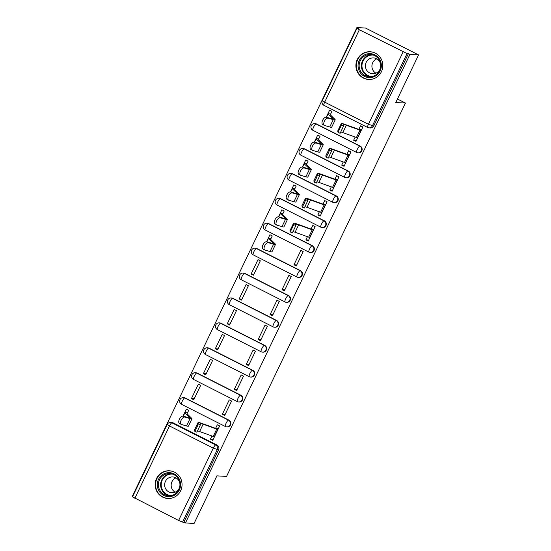 <?xml version="1.0" encoding="UTF-8"?>
<svg xmlns="http://www.w3.org/2000/svg" width="551" height="551" viewBox="0 0 551 551"><rect width="100%" height="100%" fill="white"/><g stroke="black" fill="none" stroke-linecap="round" stroke-linejoin="round"><path stroke-width="0.83" d="M360.244 146.125L316.481 123.961A3.561 3.451 -86.7 0 0 315.158 123.603L314.683 123.576A3.561 3.561 0 0 0 312.872 130.298L356.628 152.462A3.561 3.561 0 0 0 358.026 152.841L358.501 152.868A3.561 3.451 -86.7 0 0 360.244 146.125L359.762 146.098A3.561 3.451 93.3 0 1 358.026 152.841A3.561 3.451 93.3 0 1 356.704 152.482A3.561 0.799 -63.1 0 1 356.628 152.462A3.561 0.799 -63.1 0 1 357.365 149.238A3.561 0.799 116.9 0 1 359.762 146.098L316.005 123.934A3.561 0.799 116.9 0 0 313.609 127.074A3.561 0.799 116.9 0 0 312.872 130.298A3.561 0.799 116.9 0 0 312.947 130.318M348.308 171.037L304.545 148.873A3.561 3.451 -86.7 0 0 303.222 148.515L302.747 148.488A3.561 3.561 0 0 0 300.936 155.21L344.692 177.374A3.561 3.561 0 0 0 346.09 177.753L346.572 177.78A3.561 3.451 -86.7 0 0 348.308 171.037L347.826 171.01A3.561 3.451 93.3 0 1 346.09 177.753A3.561 3.451 93.3 0 1 344.768 177.394A3.561 0.799 -63.1 0 1 344.692 177.374A3.561 0.799 -63.1 0 1 345.429 174.15A3.561 0.799 116.9 0 1 347.826 171.01L304.069 148.846A3.561 0.799 116.9 0 0 301.673 151.986A3.561 0.799 116.9 0 0 300.936 155.21A3.561 0.799 116.9 0 0 301.011 155.23M336.372 195.949L292.609 173.785A3.561 3.451 -86.7 0 0 291.286 173.427L290.811 173.4A3.561 3.561 0 0 0 289 180.122L332.756 202.286A3.561 3.561 0 0 0 334.154 202.665L334.636 202.692A3.561 3.451 -86.7 0 0 336.372 195.949L335.89 195.922A3.561 3.451 93.3 0 1 334.154 202.665A3.561 3.451 93.3 0 1 332.832 202.307A3.561 0.799 -63.1 0 1 332.756 202.286A3.561 0.799 -63.1 0 1 333.493 199.063A3.561 0.799 116.9 0 1 335.89 195.922L292.133 173.758A3.561 0.799 116.9 0 0 289.736 176.899A3.561 0.799 116.9 0 0 289 180.122A3.561 0.799 116.9 0 0 289.075 180.143M324.436 220.861L280.679 198.697A3.561 3.451 -86.7 0 0 279.35 198.339L278.875 198.312A3.561 3.561 0 0 0 277.063 205.034L320.82 227.198A3.561 3.561 0 0 0 322.218 227.577L322.7 227.604A3.561 3.451 -86.7 0 0 324.436 220.861L323.954 220.834A3.561 3.451 93.3 0 1 322.218 227.577A3.561 3.451 93.3 0 1 320.896 227.219A3.561 0.799 -63.1 0 1 320.82 227.198A3.561 0.799 -63.1 0 1 321.557 223.975A3.561 0.799 116.9 0 1 323.954 220.834L280.197 198.67A3.561 0.799 116.9 0 0 277.8 201.811A3.561 0.799 116.9 0 0 277.063 205.034A3.561 0.799 116.9 0 0 277.139 205.055M312.5 245.774L268.743 223.61A3.561 3.451 -86.7 0 0 267.414 223.251L266.939 223.224A3.561 3.561 0 0 0 265.127 229.946L308.884 252.11A3.561 3.561 0 0 0 310.282 252.489L310.764 252.516A3.561 3.451 -86.7 0 0 312.5 245.774L312.018 245.746A3.561 3.451 93.3 0 1 310.282 252.489A3.561 3.451 93.3 0 1 308.959 252.131A3.561 0.799 -63.1 0 1 308.884 252.11A3.561 0.799 -63.1 0 1 309.621 248.887A3.561 0.799 116.9 0 1 312.018 245.746L268.261 223.582A3.561 0.799 116.9 0 0 265.864 226.723A3.561 0.799 116.9 0 0 265.127 229.946A3.561 0.799 116.9 0 0 265.203 229.967M300.564 270.686L256.807 248.522A3.561 3.451 -86.7 0 0 255.478 248.164L255.003 248.136A3.561 3.561 0 0 0 253.191 254.858L296.948 277.022A3.561 3.561 0 0 0 298.346 277.401L298.828 277.428A3.561 3.451 -86.7 0 0 300.564 270.686L300.081 270.658A3.561 3.451 93.3 0 1 298.346 277.401A3.561 3.451 93.3 0 1 297.023 277.043A3.561 0.799 -63.1 0 1 296.948 277.022A3.561 0.799 -63.1 0 1 297.685 273.799A3.561 0.799 116.9 0 1 300.081 270.658L256.325 248.494A3.561 0.799 116.9 0 0 253.928 251.635A3.561 0.799 116.9 0 0 253.191 254.858A3.561 0.799 116.9 0 0 253.267 254.879M288.628 295.598L244.871 273.434A3.561 3.451 -86.7 0 0 243.542 273.076L243.067 273.048A3.561 3.561 0 0 0 241.255 279.77L285.012 301.934A3.561 3.561 0 0 0 286.41 302.313L286.892 302.341A3.561 3.451 -86.7 0 0 288.628 295.598L288.145 295.57A3.561 3.451 93.3 0 1 286.41 302.313A3.561 3.451 93.3 0 1 285.087 301.955A3.561 0.799 -63.1 0 1 285.012 301.934A3.561 0.799 -63.1 0 1 285.749 298.711A3.561 0.799 116.9 0 1 288.145 295.57L244.389 273.399A3.561 0.799 116.9 0 0 241.992 276.547A3.561 0.799 116.9 0 0 241.255 279.77A3.561 0.799 116.9 0 0 241.331 279.791M276.692 320.51L232.935 298.339A3.561 3.451 -86.7 0 0 231.606 297.988L231.131 297.96A3.561 3.561 0 0 0 229.319 304.682L273.076 326.846A3.561 3.561 0 0 0 274.474 327.225L274.956 327.253A3.561 3.451 -86.7 0 0 276.692 320.51L276.209 320.482A3.561 3.451 93.3 0 1 274.474 327.225A3.561 3.451 93.3 0 1 273.151 326.867A3.561 0.799 -63.1 0 1 273.076 326.846A3.561 0.799 -63.1 0 1 273.813 323.623A3.561 0.799 116.9 0 1 276.209 320.482L232.453 298.311A3.561 0.799 116.9 0 0 230.056 301.459A3.561 0.799 116.9 0 0 229.319 304.682A3.561 0.799 116.9 0 0 229.395 304.703M264.755 345.422L220.999 323.251A3.561 3.451 -86.7 0 0 219.67 322.9L219.195 322.872A3.561 3.561 0 0 0 217.383 329.594L261.14 351.758A3.561 3.561 0 0 0 262.538 352.137L263.02 352.165A3.561 3.451 -86.7 0 0 264.755 345.422L264.273 345.387A3.561 3.451 93.3 0 1 262.538 352.137A3.561 3.451 93.3 0 1 261.215 351.779A3.561 0.799 -63.1 0 1 261.14 351.758A3.561 0.799 -63.1 0 1 261.877 348.535A3.561 0.799 116.9 0 1 264.273 345.387L220.517 323.223A3.561 0.799 116.9 0 0 218.12 326.371A3.561 0.799 116.9 0 0 217.383 329.594A3.561 0.799 116.9 0 0 217.459 329.615M252.819 370.327L209.063 348.163A3.561 3.451 -86.7 0 0 207.734 347.812L207.259 347.784A3.561 3.561 0 0 0 205.447 354.507L249.204 376.67A3.561 3.561 0 0 0 250.609 377.049L251.084 377.077A3.561 3.451 -86.7 0 0 252.819 370.327L252.344 370.3A3.561 3.451 93.3 0 1 250.609 377.049A3.561 3.451 93.3 0 1 249.279 376.691A3.561 0.799 -63.1 0 1 249.204 376.67A3.561 0.799 -63.1 0 1 249.94 373.447A3.561 0.799 116.9 0 1 252.344 370.3L208.581 348.136A3.561 0.799 116.9 0 0 206.184 351.283A3.561 0.799 116.9 0 0 205.447 354.507A3.561 0.799 116.9 0 0 205.523 354.527M240.883 395.239L197.127 373.075A3.561 3.451 -86.7 0 0 195.798 372.717L195.323 372.69A3.561 3.561 0 0 0 193.511 379.419L237.267 401.583A3.561 3.561 0 0 0 238.673 401.961L239.148 401.989A3.561 3.451 -86.7 0 0 240.883 395.239L240.408 395.212A3.561 3.451 93.3 0 1 238.673 401.961A3.561 3.451 93.3 0 1 237.343 401.603A3.561 0.799 -63.1 0 1 237.267 401.583A3.561 0.799 -63.1 0 1 238.004 398.359A3.561 0.799 116.9 0 1 240.408 395.212L196.645 373.048A3.561 0.799 116.9 0 0 194.248 376.195A3.561 0.799 116.9 0 0 193.511 379.419A3.561 0.799 116.9 0 0 193.587 379.439M228.947 420.151L185.191 397.987A3.561 3.451 -86.7 0 0 183.862 397.629L183.387 397.602A3.561 3.561 0 0 0 181.575 404.331L225.331 426.495A3.561 3.561 0 0 0 226.736 426.873L227.212 426.901A3.561 3.451 -86.7 0 0 228.947 420.151L228.472 420.124A3.561 3.451 93.3 0 1 226.736 426.873A3.561 3.451 93.3 0 1 225.407 426.515A3.561 0.799 -63.1 0 1 225.331 426.495A3.561 0.799 -63.1 0 1 226.068 423.271A3.561 0.799 116.9 0 1 228.472 420.124L184.709 397.96A3.561 0.799 116.9 0 0 182.312 401.107A3.561 0.799 116.9 0 0 181.575 404.331A3.561 0.799 116.9 0 0 181.651 404.351M156.532 478.53A13.871 13.451 -86.7 0 0 167.786 498.49A13.871 13.451 -86.7 0 0 180.652 490.748A13.871 13.451 -86.7 0 0 169.391 470.788A13.871 13.451 -86.7 0 0 156.532 478.53M357.296 59.494A13.871 13.451 -86.7 0 0 368.557 79.454A13.871 13.451 -86.7 0 0 381.416 71.713A13.871 13.451 -86.7 0 0 370.155 51.753A13.871 13.451 -86.7 0 0 357.296 59.494M418.574 54.914L395.776 102.5L405.446 103.058L226.564 476.422L216.887 475.864L194.09 523.45L185.46 522.947L409.944 54.411L418.574 54.914L365.54 28.053L356.91 27.55L132.426 496.086L132.777 496.265M356.91 27.55L358.46 28.335L356.993 28.287L359.335 29.775L407.051 53.55L372.393 125.89A3.561 3.451 93.3 0 1 367.772 127.522A3.561 0.799 116.9 0 1 367.696 127.501A3.561 3.561 0 0 0 369.094 127.88L370.437 127.956A3.561 3.451 93.3 0 0 373.736 125.972L368.433 124.278L403.091 51.939M409.944 54.411L407.051 53.55M173.255 422.899L171.912 422.824A3.561 3.451 93.3 0 0 170.583 422.465L171.926 422.541A3.561 3.451 93.3 0 1 173.255 422.899L217.011 445.063L215.668 444.988A3.561 3.451 93.3 0 1 217.225 449.747L182.567 522.086L178.607 520.475L132.509 496.823L167.173 424.484L169.508 425.971L134.85 498.311M182.567 522.086L185.46 522.947M211.949 435.986L210.427 439.154L212.748 440.325L219.635 425.957L217.314 424.78L215.613 428.341M186.968 413.932L188.711 410.288L186.39 409.118L183.042 416.108M191.438 398.58L193.759 399.75L200.647 385.376L198.326 384.205L191.438 398.58L194.248 398.738M222.363 414.242L224.684 415.413L231.572 401.045L229.25 399.868L222.363 414.242L225.166 414.4M203.374 373.668L205.695 374.838L212.583 360.464L210.262 359.293L203.374 373.668L206.184 373.826M234.299 389.33L236.62 390.501L243.508 376.133L241.186 374.955L234.299 389.33L237.102 389.488M215.31 348.755L217.631 349.926L224.519 335.559L222.198 334.381L215.31 348.755L218.12 348.914M246.235 364.418L248.556 365.588L255.444 351.221L253.123 350.043L246.235 364.418L249.038 364.576M227.246 323.843L229.567 325.014L236.455 310.647L234.134 309.469L227.246 323.843L230.056 324.002M258.171 339.506L260.492 340.676L267.38 326.309L265.059 325.131L258.171 339.506L260.974 339.664M239.182 298.931L241.503 300.102L248.391 285.735L246.07 284.557L239.182 298.931L241.985 299.09M270.107 314.593L272.428 315.764L279.316 301.397L276.995 300.219L270.107 314.593L272.91 314.752M251.118 274.019L253.439 275.19L260.327 260.823L258.006 259.645L251.118 274.019L253.921 274.178M282.043 289.681L284.364 290.852L291.252 276.485L288.931 275.307L282.043 289.681L284.846 289.84M263.054 249.107L264.446 249.81M264.921 250.051L265.417 250.195M293.979 264.769L296.3 265.947L303.188 251.573L300.867 250.395L293.979 264.769L296.782 264.935M270.513 239.547L272.263 235.911L269.942 234.733L266.594 241.724M274.99 224.195L276.382 224.898M276.857 225.139L277.353 225.283M307.43 236.689L305.915 239.857L308.718 240.022M305.915 239.857L308.236 241.035L315.124 226.661L312.803 225.483L311.095 229.044M282.449 214.635L284.199 210.999L281.878 209.821L278.53 216.812M286.926 199.283L288.318 199.985M288.793 200.227L289.289 200.371M319.366 211.777L317.851 214.945L320.654 215.11M317.851 214.945L320.172 216.123L327.06 201.749L324.739 200.571L323.031 204.132M294.386 189.723L296.135 186.086L293.814 184.909L290.467 191.9M298.862 174.371L300.254 175.073M300.729 175.314L301.225 175.459M331.303 186.865L329.787 190.033L332.59 190.198M329.787 190.033L332.108 191.211L338.996 176.837L336.675 175.659L334.967 179.22M306.322 164.811L308.071 161.174L305.75 159.997L302.403 166.987M310.819 149.411L310.922 149.466A4.091 2.059 -61.2 0 1 310.736 149.362A4.091 2.059 -61.2 0 1 310.798 144.989A4.091 2.059 -61.2 0 1 314.469 142.103L316.219 143.067A4.091 2.059 118.8 0 0 312.548 145.946A4.091 2.059 118.8 0 0 312.493 150.327A4.091 2.059 118.8 0 0 312.699 150.416L317.803 151.911A13.341 1.267 25.6 0 0 319.732 152.124L323.251 144.782A13.341 1.267 25.6 0 0 322.879 144.19L318.354 139.706M310.798 149.459L312.19 150.161M312.665 150.402L313.161 150.547M343.239 161.953L341.723 165.121L344.527 165.286M341.723 165.121L344.044 166.299L350.925 151.924L348.611 150.747L346.903 154.308M318.258 139.899L320.007 136.262L317.686 135.085L314.339 142.075M322.734 124.547L324.126 125.249M324.601 125.49L325.097 125.635M355.175 137.041L353.659 140.209L356.463 140.374M353.659 140.209L355.98 141.387L362.861 127.012L360.547 125.835L358.839 129.395M397.45 99.008L405.446 103.058M179.502 423.492L180.9 424.194M181.375 424.435L181.864 424.58M210.427 439.154L213.23 439.312M330.194 114.987L331.943 111.35L329.622 110.172L326.275 117.163M408.401 53.633L373.736 125.972M183.91 522.169L218.575 449.83A3.561 3.451 -86.7 0 0 217.011 445.063M217.982 429.401L217.797 429.387A4.449 0.42 -154.4 0 1 216.736 429.098L203.126 424.194A11.027 1.047 25.6 0 0 200.13 423.554A11.027 1.047 25.6 0 0 200.123 423.636L200.385 424.855L196.865 432.204M198.043 422.555L194.524 429.897A13.341 1.267 -154.4 0 0 194.517 430L194.799 431.247L196.728 427.851L198.298 423.877L198.036 422.651A13.341 1.267 -154.4 0 1 198.043 422.555A13.341 1.267 -154.4 0 1 201.666 423.333L215.276 428.23L218.403 428.526M214.463 436.75L214.277 436.736A4.449 0.42 -154.4 0 1 213.216 436.44L199.607 431.543A11.027 1.047 25.6 0 0 197.747 430.951M179.654 423.485A4.091 2.059 -61.2 0 1 179.447 423.395A4.091 2.059 -61.2 0 1 179.502 419.015A4.091 2.059 -61.2 0 1 183.173 416.136L184.922 417.1A4.091 2.059 118.8 0 0 181.258 419.979A4.091 2.059 118.8 0 0 181.196 424.36A4.091 2.059 118.8 0 0 181.403 424.442L186.507 425.944A13.341 1.267 25.6 0 0 188.435 426.157L191.955 418.808A13.341 1.267 25.6 0 0 191.59 418.223L187.058 413.739M187.478 412.857L184.86 412.706A4.449 0.42 25.6 0 0 184.716 412.747A4.449 0.42 25.6 0 0 184.84 412.94L189.565 417.327A11.027 1.047 -154.4 0 1 189.868 417.81A11.027 1.047 -154.4 0 1 188.277 417.637L183.173 416.136M184.922 417.1L190.026 418.602A13.341 1.267 25.6 0 0 191.955 418.808M159.246 491.347A12.005 11.647 93.3 0 1 162.483 474.693A12.005 11.647 93.3 0 1 178.627 477.965A12.005 11.647 93.3 0 1 175.39 494.626A12.005 11.647 93.3 0 1 159.246 491.347M178.125 478.475A11.116 10.779 -86.7 0 0 159.804 479.17A11.116 10.779 -86.7 0 0 168.51 495.769A11.116 10.779 -86.7 0 0 178.125 478.475M175.163 492.195A7.914 7.673 93.3 0 1 175.989 477.889M179.867 483.379A7.914 7.673 -86.7 0 0 165.665 480.933A7.914 7.673 -86.7 0 0 171.864 492.759A7.914 7.673 -86.7 0 0 179.647 487.187M172.862 471.47A13.789 13.369 -86.7 0 0 169.736 470.898A13.789 13.369 -86.7 0 0 157.345 477.834A13.789 13.369 -86.7 0 0 157.806 492.339A13.789 13.369 -86.7 0 0 168.138 498.421A13.789 13.369 -86.7 0 0 171.313 498.214M360.01 72.319A12.005 11.647 93.3 0 1 363.247 55.658A12.005 11.647 93.3 0 1 379.391 58.936A12.005 11.647 93.3 0 1 376.161 75.597A12.005 11.647 93.3 0 1 360.01 72.319M378.895 59.439A11.116 10.779 -86.7 0 0 360.568 60.135A11.116 10.779 -86.7 0 0 369.28 76.741A11.116 10.779 -86.7 0 0 378.895 59.439M375.927 73.166A7.914 7.673 93.3 0 1 376.753 58.854M380.631 64.35A7.914 7.673 -86.7 0 0 366.429 61.905A7.914 7.673 -86.7 0 0 372.628 73.724A7.914 7.673 -86.7 0 0 380.41 68.159M373.626 52.435A13.789 13.369 -86.7 0 0 370.499 51.863A13.789 13.369 -86.7 0 0 358.109 58.805A13.789 13.369 -86.7 0 0 358.577 73.311A13.789 13.369 -86.7 0 0 368.908 79.392A13.789 13.369 -86.7 0 0 372.077 79.186M313.471 230.104L313.285 230.098A4.449 0.42 -154.4 0 1 312.217 229.801L298.608 224.898A11.027 1.047 25.6 0 0 295.611 224.257A11.027 1.047 25.6 0 0 295.605 224.34L295.873 225.559L292.354 232.908M292.374 232.935L290.287 231.95L293.786 224.581L293.518 223.362A13.341 1.267 -154.4 0 1 293.525 223.258A13.341 1.267 -154.4 0 1 297.154 224.037L310.764 228.934L313.891 229.23M309.951 237.453L309.765 237.44A4.449 0.42 -154.4 0 1 308.698 237.144L295.088 232.246A11.027 1.047 25.6 0 0 293.235 231.654M290.267 231.923L289.998 230.704A13.341 1.267 -154.4 0 1 290.005 230.607L293.525 223.258M325.407 205.192L325.221 205.186A4.449 0.42 -154.4 0 1 324.153 204.889L310.544 199.985A11.027 1.047 25.6 0 0 307.548 199.345A11.027 1.047 25.6 0 0 307.541 199.428L307.809 200.647L304.29 207.996M305.461 198.346L301.941 205.695A13.341 1.267 -154.4 0 0 301.934 205.792L302.224 207.038L304.152 203.643L305.722 199.669L305.454 198.45A13.341 1.267 -154.4 0 1 305.461 198.346A13.341 1.267 -154.4 0 1 309.09 199.125L322.7 204.022L325.827 204.318M321.887 212.541L321.701 212.528A4.449 0.42 -154.4 0 1 320.634 212.231L307.024 207.334A11.027 1.047 25.6 0 0 305.171 206.742M337.343 180.28L337.157 180.273A4.449 0.42 -154.4 0 1 336.089 179.977L322.48 175.073A11.027 1.047 25.6 0 0 319.484 174.433A11.027 1.047 25.6 0 0 319.477 174.515L319.745 175.735L316.226 183.084M317.397 173.434L313.877 180.783A13.341 1.267 -154.4 0 0 313.87 180.88L314.16 182.126L316.088 178.731L317.658 174.757L317.39 173.537A13.341 1.267 -154.4 0 1 317.397 173.434A13.341 1.267 -154.4 0 1 321.026 174.212L334.636 179.109L337.763 179.406M333.823 187.629L333.637 187.615A4.449 0.42 -154.4 0 1 332.57 187.319L318.96 182.422A11.027 1.047 25.6 0 0 317.107 181.83M349.279 155.368L349.093 155.361A4.449 0.42 -154.4 0 1 348.025 155.065L334.416 150.161A11.027 1.047 25.6 0 0 331.42 149.521A11.027 1.047 25.6 0 0 331.413 149.603L331.681 150.822L328.162 158.171M329.333 148.522L325.813 155.871A13.341 1.267 -154.4 0 0 325.806 155.967L326.096 157.214L328.024 153.819L329.594 149.844L329.326 148.625A13.341 1.267 -154.4 0 1 329.333 148.522A13.341 1.267 -154.4 0 1 332.962 149.3L346.572 154.197L349.699 154.494M345.759 162.717L345.573 162.703A4.449 0.42 -154.4 0 1 344.506 162.407L330.896 157.51A11.027 1.047 25.6 0 0 329.043 156.918M361.215 130.456L361.029 130.449A4.449 0.42 -154.4 0 1 359.961 130.153L346.352 125.249A11.027 1.047 25.6 0 0 343.356 124.609A11.027 1.047 25.6 0 0 343.349 124.691L343.617 125.91L340.119 133.287L338.032 132.302L341.53 124.932L341.262 123.713A13.341 1.267 -154.4 0 1 341.269 123.61A13.341 1.267 -154.4 0 1 344.898 124.388L358.508 129.285L361.635 129.581M341.269 123.61L337.749 130.959A13.341 1.267 -154.4 0 0 337.742 131.055L338.032 132.302M357.695 137.805L357.509 137.791A4.449 0.42 -154.4 0 1 356.442 137.495L342.832 132.598A11.027 1.047 25.6 0 0 340.979 132.006M263.206 249.1A4.091 2.059 -61.2 0 1 262.992 249.011A4.091 2.059 -61.2 0 1 263.054 244.637A4.091 2.059 -61.2 0 1 266.725 241.751L268.475 242.715A4.091 2.059 118.8 0 0 264.804 245.594A4.091 2.059 118.8 0 0 264.749 249.975A4.091 2.059 118.8 0 0 264.955 250.064L270.059 251.559A13.341 1.267 25.6 0 0 271.987 251.773L275.507 244.43A13.341 1.267 25.6 0 0 275.142 243.838L270.61 239.354M271.03 238.473L268.413 238.321A4.449 0.42 25.6 0 0 268.268 238.363A4.449 0.42 25.6 0 0 268.392 238.555L273.117 242.943A11.027 1.047 -154.4 0 1 273.42 243.425A11.027 1.047 -154.4 0 1 271.829 243.253L266.725 241.751M268.475 242.715L273.578 244.217A13.341 1.267 25.6 0 0 275.507 244.43M275.142 224.188A4.091 2.059 -61.2 0 1 274.928 224.099A4.091 2.059 -61.2 0 1 274.99 219.725A4.091 2.059 -61.2 0 1 278.661 216.839L280.411 217.803A4.091 2.059 118.8 0 0 276.74 220.682A4.091 2.059 118.8 0 0 276.685 225.063A4.091 2.059 118.8 0 0 276.891 225.152L281.995 226.647A13.341 1.267 25.6 0 0 283.923 226.86L287.443 219.518A13.341 1.267 25.6 0 0 287.071 218.926L282.546 214.442M282.966 213.561L280.349 213.409A4.449 0.42 25.6 0 0 280.204 213.451A4.449 0.42 25.6 0 0 280.328 213.643L285.053 218.031A11.027 1.047 -154.4 0 1 285.356 218.513A11.027 1.047 -154.4 0 1 283.765 218.341L278.661 216.839M280.411 217.803L285.514 219.305A13.341 1.267 25.6 0 0 287.443 219.518M287.078 199.276A4.091 2.059 -61.2 0 1 286.864 199.186A4.091 2.059 -61.2 0 1 286.926 194.813A4.091 2.059 -61.2 0 1 290.597 191.927L292.347 192.891A4.091 2.059 118.8 0 0 288.676 195.77A4.091 2.059 118.8 0 0 288.621 200.151A4.091 2.059 118.8 0 0 288.827 200.24L293.931 201.735A13.341 1.267 25.6 0 0 295.859 201.948L299.379 194.606A13.341 1.267 25.6 0 0 299.007 194.014L294.482 189.53M294.902 188.649L292.285 188.497A4.449 0.42 25.6 0 0 292.14 188.538A4.449 0.42 25.6 0 0 292.264 188.731L296.989 193.119A11.027 1.047 -154.4 0 1 297.292 193.601A11.027 1.047 -154.4 0 1 295.701 193.429L290.597 191.927M292.347 192.891L297.45 194.393A13.341 1.267 25.6 0 0 299.379 194.606M299.014 174.364A4.091 2.059 -61.2 0 1 298.8 174.274A4.091 2.059 -61.2 0 1 298.862 169.901A4.091 2.059 -61.2 0 1 302.533 167.015L304.283 167.979A4.091 2.059 118.8 0 0 300.612 170.858A4.091 2.059 118.8 0 0 300.557 175.239A4.091 2.059 118.8 0 0 300.763 175.328L305.867 176.823A13.341 1.267 25.6 0 0 307.795 177.036L311.315 169.694A13.341 1.267 25.6 0 0 310.943 169.102L306.418 164.618M306.838 163.737L304.221 163.585A4.449 0.42 25.6 0 0 304.076 163.626A4.449 0.42 25.6 0 0 304.2 163.819L308.925 168.207A11.027 1.047 -154.4 0 1 309.228 168.696A11.027 1.047 -154.4 0 1 307.637 168.516L302.533 167.015M304.283 167.979L309.386 169.481A13.341 1.267 25.6 0 0 311.315 169.694M318.774 138.824L316.157 138.68A4.449 0.42 25.6 0 0 316.012 138.714A4.449 0.42 25.6 0 0 316.136 138.907L320.861 143.294A11.027 1.047 -154.4 0 1 321.164 143.783A11.027 1.047 -154.4 0 1 319.573 143.604L314.469 142.103M316.219 143.067L321.323 144.569A13.341 1.267 25.6 0 0 323.251 144.782M322.886 124.54A4.091 2.059 -61.2 0 1 322.672 124.45A4.091 2.059 -61.2 0 1 322.734 120.077A4.091 2.059 -61.2 0 1 326.406 117.191L328.155 118.155A4.091 2.059 118.8 0 0 324.484 121.034A4.091 2.059 118.8 0 0 324.429 125.414A4.091 2.059 118.8 0 0 324.635 125.504L329.739 126.999A13.341 1.267 25.6 0 0 331.668 127.212L335.187 119.87A13.341 1.267 25.6 0 0 334.815 119.278L330.29 114.794M330.71 113.919L328.093 113.768A4.449 0.42 25.6 0 0 327.948 113.802A4.449 0.42 25.6 0 0 328.072 113.995L332.797 118.382A11.027 1.047 -154.4 0 1 333.1 118.871A11.027 1.047 -154.4 0 1 331.502 118.692L326.406 117.191M328.155 118.155L333.259 119.657A13.341 1.267 25.6 0 0 335.187 119.87M359.335 29.775L324.677 102.114L368.433 124.278A3.561 0.799 116.9 0 0 367.696 127.501L323.94 105.337A3.561 0.799 116.9 0 0 324.016 105.358M171.912 422.824L215.668 444.988A3.561 0.799 -63.1 0 0 213.271 448.135L169.508 425.971A3.561 0.799 -63.1 0 1 171.912 422.824M178.607 520.475L213.271 448.135L218.575 449.83M316.481 123.961L316.005 123.934A3.561 3.451 93.3 0 0 314.683 123.576M304.545 148.873L304.069 148.846A3.561 3.451 93.3 0 0 302.747 148.488M292.609 173.785L292.133 173.758A3.561 3.451 93.3 0 0 290.811 173.4M280.679 198.697L280.197 198.67A3.561 3.451 93.3 0 0 278.875 198.312M268.743 223.61L268.261 223.582A3.561 3.451 93.3 0 0 266.939 223.224M256.807 248.522L256.325 248.494A3.561 3.451 93.3 0 0 255.003 248.136M244.871 273.434L244.389 273.399A3.561 3.451 93.3 0 0 243.067 273.048M232.935 298.339L232.453 298.311A3.561 3.451 93.3 0 0 231.131 297.96M220.999 323.251L220.517 323.223A3.561 3.451 93.3 0 0 219.195 322.872M209.063 348.163L208.581 348.136A3.561 3.451 93.3 0 0 207.259 347.784M197.127 373.075L196.645 373.048A3.561 3.451 93.3 0 0 195.323 372.69M185.191 397.987L184.709 397.96A3.561 3.451 93.3 0 0 183.387 397.602M324.677 102.114L322.335 100.626A3.561 3.561 0 0 0 323.94 105.337A3.561 0.799 116.9 0 1 324.677 102.114M198.298 423.877L200.385 424.855M214.277 436.736L217.797 429.387M213.216 436.44L216.736 429.098M199.607 431.543L203.126 424.194M194.517 430L198.036 422.651M184.84 412.94L183.29 416.17M189.565 417.327L189.303 417.878M190.026 418.602L186.507 425.944M169.646 495.776A11.116 10.779 93.3 0 1 170.92 473.702M172.525 474.101A10.751 10.428 -86.7 0 0 162.951 490.81A10.751 10.428 -86.7 0 0 171.278 495.563M370.41 76.741A11.116 10.779 93.3 0 1 371.691 54.666M373.289 55.066A10.751 10.428 -86.7 0 0 363.715 71.775A10.751 10.428 -86.7 0 0 372.049 76.527M293.786 224.581L295.873 225.559M309.765 237.44L313.285 230.098M308.698 237.144L312.217 229.801M295.088 232.246L298.608 224.898M289.998 230.704L293.518 223.362M305.722 199.669L307.809 200.647M321.701 212.528L325.221 205.186M320.634 212.231L324.153 204.889M307.024 207.334L310.544 199.985M301.934 205.792L305.454 198.45M317.658 174.757L319.745 175.735M333.637 187.615L337.157 180.273M332.57 187.319L336.089 179.977M318.96 182.422L322.48 175.073M313.87 180.88L317.39 173.537M329.594 149.844L331.681 150.822M345.573 162.703L349.093 155.361M344.506 162.407L348.025 155.065M330.896 157.51L334.416 150.161M325.806 155.967L329.326 148.625M341.53 124.932L343.617 125.91M357.509 137.791L361.029 130.449M356.442 137.495L359.961 130.153M342.832 132.598L346.352 125.249M337.742 131.055L341.262 123.713M268.392 238.555L266.842 241.786M273.117 242.943L272.848 243.494M273.578 244.217L270.059 251.559M280.328 213.643L278.778 216.874M285.053 218.031L284.784 218.582M285.514 219.305L281.995 226.647M292.264 188.731L290.714 191.962M296.989 193.119L296.72 193.67M297.45 194.393L293.931 201.735M304.2 163.819L302.651 167.049M308.925 168.207L308.656 168.758M309.386 169.481L305.867 176.823M316.136 138.907L314.587 142.137M320.861 143.294L320.592 143.845M321.323 144.569L317.803 151.911M328.072 113.995L326.523 117.225M332.797 118.382L332.529 118.933M333.259 119.657L329.739 126.999M356.993 28.287L322.335 100.626M170.583 422.465A3.561 3.561 0 0 0 167.173 424.484M196.886 432.232L194.799 431.247M179.447 423.395L181.196 424.36M184.716 412.747L183.104 416.115M168.138 498.421L169.309 498.49M169.736 470.898L170.906 470.96M368.908 79.392L370.079 79.454M370.499 51.863L371.67 51.932M304.31 208.023L302.224 207.038M316.246 183.111L314.16 182.126M328.182 158.199L326.096 157.214M262.992 249.011L264.749 249.975M268.268 238.363L266.65 241.737M274.928 224.099L276.685 225.063M280.204 213.451L278.586 216.825M286.864 199.186L288.621 200.151M292.14 188.538L290.522 191.913M298.8 174.274L300.557 175.239M304.076 163.626L302.458 167.001M310.736 149.362L312.493 150.327M316.012 138.714L314.394 142.089M322.672 124.45L324.429 125.414M327.948 113.802L326.33 117.177"/></g></svg>
